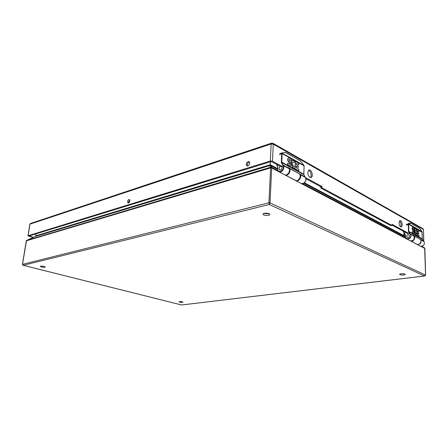 <?xml version="1.0" encoding="UTF-8"?>
<svg xmlns="http://www.w3.org/2000/svg" width="448" height="448" viewBox="0 0 448 448"><rect width="100%" height="100%" fill="white"/><g stroke="black" fill="none" stroke-linecap="round" stroke-linejoin="round"><path stroke-width="0.67" d="M399.952 274.708C402.394 275.234 404.152 275.134 405.238 274.394C405.35 273.549 399.454 273.56 399.622 274.406L399.952 274.708M41.513 267.014C43.506 267.417 44.738 267.428 45.214 267.047C45.433 266.398 40.292 265.714 40.314 266.392L41.513 267.014M179.631 302.098C181.339 302.411 182.442 302.406 182.946 302.092C181.664 301.51 180.348 301.403 178.998 301.767L179.631 302.098M263.732 214.984C266.801 215.802 268.867 215.639 269.942 214.502C270.172 213.018 262.797 212.694 262.92 214.194L263.732 214.984M400.814 273.862L404.023 273.857M41.91 266.118L43.77 266.364M263.626 213.534L269.298 213.791M425.034 275.85L424.491 275.996L425.538 275.05L270.01 202.888L269.276 204.501L268.918 202.81L22.473 264.354L23.274 265.311L22.826 265.126M181.462 304.937L181.748 304.942M421.652 246.31L424.726 248.018M26.471 240.492L270.575 167.278L271.712 167.362L279.821 171.629M270.458 161.784L270.278 164.73L270.799 165.715L269.685 165.637L270.278 164.73L270.323 165.67M35.784 233.918L35.868 235.81L35.291 236.51M35.75 235.861L35.431 236.449L26.751 240.324M409.494 235.945C409.209 237.339 408.453 237.849 407.226 237.468L406.672 236.421C406.958 235.026 407.714 234.522 408.946 234.903L409.494 235.945C409.22 237.356 408.458 237.871 407.215 237.485L406.655 236.426C406.946 235.01 407.714 234.5 408.957 234.886L409.511 235.945M282.106 167.726C281.691 169.501 280.84 170.218 279.541 169.882L279.02 168.633C279.434 166.863 280.291 166.146 281.585 166.488L282.106 167.726M399.017 222.891C399.274 225.462 400.025 226.806 401.274 226.923C403.161 226.548 401.755 219.934 399.93 220.618L399.017 222.891M307.754 172.514C308.067 175.846 309.193 177.509 311.125 177.509C313.774 176.702 311.483 168.89 308.941 170.066L307.754 172.514M306.04 178.814L320.662 186.693L321.81 186.402L322 186.827L320.852 187.118L320.83 188.098L321.978 187.813L391.91 225.428L391.95 224.375M408.99 233.514L392.05 224.358M283.427 167.076L272.457 161.174L273.28 144.15L423.366 229.41L422.867 228.609M321.81 186.402L305.71 177.699M321.978 187.813L322 186.827M272.804 143.181L273.28 144.15L271.158 143.998L270.318 161.022L28.078 235.754L29.966 224.146L271.158 143.998L271.706 143.08M246.266 164.287L246.854 165.76C248.461 166.919 250.841 162.714 249.122 161.739C247.694 161.403 246.742 162.249 246.266 164.287M127.585 201.628L128.05 203.006C129.746 202.434 130.222 201.27 129.466 199.511C128.565 199.399 127.938 200.105 127.585 201.628M30.548 223.462L29.831 224.252L27.95 235.855L33.079 237.496M400.63 226.817C401.47 224.627 401.094 222.662 399.498 220.926M310.402 177.548C312.133 176.182 310.688 170.643 308.515 170.341M391.91 225.428L390.818 225.63L320.83 188.098M391.905 225.07L407.921 233.699M280.426 166.438L271.275 161.532L28.969 236.012L33.488 237.317M270.318 161.022L272.457 161.174M249.446 162.07C248.226 162.327 247.486 163.229 247.223 164.774L247.486 165.922M129.814 199.886L128.537 201.981L128.654 202.989M320.852 187.118L320.662 186.693M279.384 154.498L281.674 153.782L282.094 152.858L285.712 152.482L300.216 160.804L285.785 152.6M276.774 164.483L277.816 166.757L277.715 169.019C277.458 174.541 285.275 169.876 283.108 165.766L281.316 162.624L281.674 153.782L282.167 153.552L281.719 153.451M279.003 168.638C279.418 166.846 280.286 166.118 281.602 166.466L282.122 167.72C281.708 169.518 280.84 170.246 279.53 169.898L279.003 168.638M303.968 165.402L282.268 153.227L282.167 153.552L304.08 165.833L303.66 164.808L304.086 166.264M304.086 165.911L303.822 174.345M285.258 152.37L300.138 160.647L303.66 164.892M281.854 153.087L282.531 153.02M277.816 166.757L277.67 169.036M294.622 162.439L293.25 161.941M294.963 167.02L295.389 161.286M298.76 164.685L296.307 163.414M298.144 167.373L296.201 166.387M298.542 170.794L295.014 168.958L294.907 168.437C292.135 169.361 289.806 161.336 292.589 160.423L292.813 160.356M290.338 166.023L287.476 164.842L287.627 163.251M290.052 164.45L289.856 162.921L288.719 162.299C287.431 160.451 287.33 158.973 288.428 157.858L288.607 157.808M291.39 160.574L289.01 159.387M304.091 166.107L303.839 174.614L305.066 176.949L288.081 167.429L289.128 168.678L283.539 165.654L289.128 168.678C290.623 171.074 287.437 175.79 284.917 174.927M299.802 174.098L300.367 174.748C301.874 177.122 298.721 181.731 296.206 180.858M294.538 162.518L295.075 161.263L292.785 160.367C290.002 161.274 292.331 169.299 295.103 168.381L294.907 168.437M294.616 166.774L295.137 167.541L295.428 161.246L299.018 163.414L298.911 164.668L296.307 163.436L296.38 164.864L298.284 165.917L298.362 167.227L296.262 166.286L296.15 167.642L298.682 169.226L298.693 170.772L295.215 168.902L295.103 168.381M294.773 166.729C293.104 167.535 291.525 162.506 293.266 161.93L294.398 162.467M289.621 166.012L287.554 164.522L287.666 163.212L290.186 164.427L290.052 162.865L288.921 162.238C287.627 160.395 287.526 158.911 288.624 157.797L289.43 157.853L291.648 159.292L291.542 160.558L289.173 159.438M289.369 159.382L289.078 159.348L289.341 160.95L289.985 161.314C291.502 163.106 291.682 164.657 290.517 165.973L289.817 165.956M406.224 225.036L408.324 224.65L408.57 223.815L410.564 223.132L419.227 228.094M403.424 231.274L405.446 234.808L405.474 236.622C405.546 241.058 412.563 237.938 410.318 234.444L408.481 231.762L408.324 224.65L408.694 224.465L408.335 224.381M422.066 231.98L421.966 231.588M408.391 224.073L422.083 232.243M405.446 234.808L405.362 236.662M416.326 230.266L415.688 229.958M416.388 233.789L416.909 234.315L416.847 229.225L418.958 230.395L419.014 231.616L417.463 230.798M416.718 233.722L416.629 229.673M416.276 230.322L416.668 229.253M418.852 231.633L417.435 230.877L417.536 232.036L418.779 232.876L418.757 233.839L417.514 233.201M418.594 233.856L417.491 233.279M418.964 236.566L416.746 235.06M416.629 235.071L416.601 235.082C415.688 235.11 414.994 234.136 414.529 232.159M414.428 231.375C414.366 229.88 414.658 228.99 415.313 228.715L415.464 228.693M413.851 233.638L412.16 232.73L412.188 231.666L413.823 232.372L413.734 231.106L413.05 230.726C412.154 229.174 412.087 227.976 412.854 227.119L414.534 228.071L414.506 229.102L413.006 228.413M413.717 232.361L413.554 231.14L412.866 230.759C411.975 229.208 411.908 228.004 412.675 227.153L412.804 227.136M414.35 229.124L413.017 228.418M422.083 232.182L422.274 239.064L423.522 241.052L412.927 235.06L414.019 236.18L410.642 234.354L414.019 236.18C414.781 239.226 413.588 240.794 410.441 240.89M420.297 239.305L420.851 239.876C421.618 242.878 420.437 244.423 417.318 244.502M417.564 233.19L417.592 234.489L419.065 235.301L419.121 236.55L416.78 235.049C415.016 235.693 413.661 229.023 415.492 228.682L416.629 229.281M416.489 233.733L416.517 233.778C415.173 232.792 414.91 231.515 415.738 229.936L416.209 230.289M413.543 233.638L412.423 232.898L412.188 231.666M413.196 228.385L413.246 229.65L413.638 229.869C414.669 231.353 414.786 232.602 413.98 233.621L413.722 233.61M23.274 265.311L269.276 204.501L424.491 275.996L181.58 304.965L23.274 265.311M23.072 265.289L22.411 264.393L26.292 240.873L270.631 167.91L268.918 202.81L270.01 202.888L271.706 167.989L424.872 248.472L425.6 275.106L424.732 275.996M425.533 275.173L424.659 247.934M26.544 240.419L22.467 264.454M424.872 248.606L424.698 247.968M407.585 238.902L302.697 183.674M297.371 180.869L296.951 180.65M271.522 167.311L271.706 167.989L270.631 167.91L270.85 167.266M26.494 240.453L26.275 240.985M404.785 236.538L303.862 183.193M277.586 169.305L270.799 165.715L271.712 167.362M270.575 167.278L269.685 165.637L35.498 236.421L26.835 240.29M270.502 164.83L277.614 168.599M304.399 182.79L404.001 235.614M35.868 235.81L270.015 164.797M288.63 168.006L288.971 168.19C291.659 169.742 288.686 176.008 285.628 175.252L285.466 175.218M295.988 180.667C298.57 181.014 302.355 176.977 299.158 173.701C301.84 175.252 298.911 181.395 295.859 180.628L285.628 175.252L296.089 180.656M288.467 167.944L298.822 173.522M405.345 236.925L404.253 235.374L403.934 235.536L403.883 232.45M404.253 235.374L404.214 233.033M417.01 244.339L417.161 244.378C420.028 245.23 422.419 240.486 419.854 239.03L413.661 235.676C416.231 237.143 413.812 241.954 410.934 241.102L410.782 241.063M419.541 238.857L419.854 239.03C422.492 240.57 420.157 245.224 417.211 244.395L410.934 241.102L417.245 244.395M423.651 241.147L423.483 229.555L422.974 228.67L272.922 143.242L271.611 143.114L30.458 223.496L29.831 224.252M279.972 153.53L282.078 152.869M303.57 164.78L300.451 160.983M281.31 162.142L281.77 162.176L282.134 153.815M281.316 162.624L281.775 162.607L281.77 162.176L303.822 174.194L303.862 174.776M282.598 165.166L282.979 164.998L281.775 162.607L303.839 174.614L305.099 176.977M279.306 171.982C281.826 172.838 285.029 168.067 283.539 165.654L283.108 165.766L283.539 165.654L282.979 164.998L288.568 168.022M277.715 169.019L277.861 170.598M276.55 164.36L277.698 166.874M305.698 177.722L305.676 177.638C306.348 181.3 304.954 183.299 301.504 183.646C304.007 184.514 307.138 179.956 305.631 177.593L300.367 174.748L305.631 177.593L305.066 176.949L305.687 177.649M300.216 160.804L300.552 161.095M285.46 152.561L285.79 152.639M299.096 173.667L299.466 173.807M299.012 173.354L298.362 173.275M406.532 224.19L408.856 223.983L410.458 223.244L408.391 223.401M421.674 231.123L421.977 231.622L408.856 223.983M419.574 228.34L421.758 231.23M408.442 231.375L408.8 231.403L408.682 224.678M408.481 231.762L408.8 231.403L422.24 238.79M409.814 233.923L410.088 233.778L408.834 231.75L422.29 239.131M407.047 239.103C410.206 239.002 411.404 237.418 410.642 234.354L410.318 234.444L410.642 234.354L410.088 233.778L413.465 235.609M405.474 236.622L405.625 237.871M403.189 231.146L405.306 234.92L405.608 237.86M424.094 241.634L424.094 241.634C424.878 244.63 423.702 246.154 420.56 246.204C423.668 246.131 424.838 244.602 424.077 241.618L420.851 239.876L424.105 241.662M419.636 238.902L419.972 239.042M419.58 238.666L418.975 238.554M181.507 304.965L23.128 265.3M424.659 276.007L181.681 304.976M404.023 236.135L403.934 235.536M423.483 229.555L423.774 241.254M282.262 152.818L279.854 153.563M277.693 166.914L277.81 170.57M276.506 164.332L277.693 166.93M408.419 223.39L410.564 223.132L419.658 228.385L421.988 231.599L422.302 239.098L423.522 241.052M403.138 231.123L405.306 234.942"/></g></svg>
